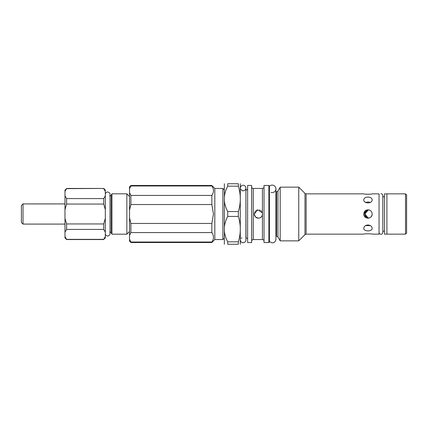 <?xml version="1.0" encoding="UTF-8"?>
<svg xmlns="http://www.w3.org/2000/svg" width="428" height="428" viewBox="0 0 428 428"><rect width="100%" height="100%" fill="white"/><g stroke="black" fill="none" stroke-linecap="round" stroke-linejoin="round"><path stroke-width="0.64" d="M380.936 193.718A1.883 1.883 0 0 1 382.819 195.601L382.819 232.399L382.819 231.216L384.488 231.216M241.975 190.112L240.943 189.738A2.771 2.771 0 0 1 243.131 185.271A2.771 2.771 0 0 1 245.838 188.636A2.771 2.771 0 0 1 241.975 190.562M269.415 186.341A3.74 3.74 0 0 1 275.878 189.433A3.74 3.74 0 0 1 271.026 192.402M386.912 193.879L384.488 193.879L384.488 234.121L386.912 234.121M368.455 209.832C366.165 210.287 364.924 211.678 364.747 214C364.924 216.322 366.165 217.713 368.455 218.168L364.747 214L368.455 209.832L364.881 212.946L366.47 217.392M211.849 204.541L213.46 214L211.849 223.459L130.882 223.459L129.534 217.815L129.534 210.185L130.882 204.541L211.849 204.541L211.849 195.436L130.882 195.436L129.534 192.611L129.534 188.796L130.882 185.977L211.849 185.977C214.011 189.128 214.011 192.279 211.849 195.436M211.849 232.565C214.011 235.721 214.011 238.872 211.849 242.023L130.882 242.023L129.534 239.204L129.534 235.389L130.882 232.565L211.849 232.565L211.849 223.459M211.849 242.023L211.849 242.516L214.808 239.557L214.808 188.443L211.849 185.484L211.849 185.977M130.882 223.459L130.882 232.565M130.882 242.023L130.882 242.516L211.849 242.516M129.534 188.796L129.534 186.833L130.882 185.484L130.882 185.977M130.882 195.436L130.882 204.541M129.534 217.815L129.534 235.389M129.534 239.204L129.534 241.167L130.882 242.516M129.534 192.611L129.534 210.185M214.808 188.443L222.876 188.443L222.876 239.557L214.808 239.557M66.591 223.951L64.976 218.376L64.976 209.624L66.591 204.049L103.71 204.049L105.325 209.624L105.325 218.376L103.71 223.951L66.591 223.951L66.591 229.408L103.71 229.408L105.325 232.195L105.325 236.572L103.71 239.359L66.591 239.359L64.976 236.572L64.976 232.195L66.591 229.408M103.71 188.641L105.325 191.428L105.325 195.805L103.71 198.592L66.591 198.592L64.976 195.805L64.976 191.428L66.591 188.641L103.71 188.443L105.325 190.059L105.325 191.428M105.325 218.376L105.325 232.195M105.325 236.572L105.325 237.941L103.71 239.359M105.325 195.805L105.325 209.624M103.71 223.951L103.71 229.408M64.976 195.805L64.976 209.624M66.591 188.641L64.976 190.059L64.976 191.428M64.976 236.572L64.976 237.941L66.591 239.557L103.71 239.557M64.976 218.376L64.976 232.195M103.71 198.592L103.71 204.049M66.591 198.592L66.591 204.049M111.943 203.915L111.943 234.175L126.843 234.175L126.843 193.825L111.943 193.825L111.943 203.915M64.976 224.085L23.016 224.085L23.016 203.915L64.976 203.915M23.016 224.085L21.4 222.474L21.4 205.526L23.016 203.915M367.973 197.099C370.52 197.169 371.921 198.057 372.167 199.753C372.424 203.921 363.516 203.921 363.779 199.753C364.025 198.057 365.426 197.169 367.973 197.099M370.402 202.38L367.973 201.989L365.544 202.38M367.973 224.968C370.52 225.246 371.921 226.342 372.167 228.247C372.424 231.735 363.516 231.735 363.779 228.247C364.025 226.342 365.426 225.246 367.973 224.968M365.544 225.62L370.402 225.62M367.973 209.806C370.52 210.052 371.921 211.453 372.167 214C372.424 219.414 363.516 219.414 363.779 214C364.025 211.453 365.426 210.052 367.973 209.806M367.01 209.918L366.042 210.276M365.009 211.031L363.784 213.786M363.779 213.807L363.779 214C364.025 216.547 365.421 217.943 367.962 218.194C370.525 217.943 371.921 216.547 372.167 214L372.162 213.807M369.888 210.266L368.936 209.918M306.127 234.148L363.779 234.148C363.516 233.667 372.424 233.667 372.167 234.148L379.053 234.148L379.053 193.852L372.167 193.852C372.424 194.333 363.516 194.333 363.779 193.852L306.127 193.852L306.127 234.148L304.987 234.619L298.755 240.852L298.755 187.148L280.19 187.148L280.19 240.852L298.755 240.852M227.717 241.825C223.202 233.362 223.202 224.898 227.717 216.44L238.343 216.44C240.953 224.898 240.953 233.362 238.343 241.825L227.717 241.825L227.717 244.26C223.202 244.26 223.202 244.26 227.717 244.26C223.202 244.26 223.202 244.26 227.717 244.26L238.343 244.26C240.953 244.26 240.953 244.26 238.343 244.26C240.953 244.26 240.953 244.26 238.343 244.26L238.343 241.825M238.343 186.175L238.343 183.74C240.953 183.74 240.953 183.74 238.343 183.74C240.953 183.74 240.953 183.74 238.343 183.74L227.717 183.74C223.202 183.74 223.202 183.74 227.717 183.74C223.202 183.74 223.202 183.74 227.717 183.74L227.717 186.175L238.343 186.175C240.953 194.638 240.953 203.102 238.343 211.56L227.717 211.56C223.202 203.102 223.202 194.638 227.717 186.175M238.343 211.56L238.343 216.44M240.285 183.74L240.285 244.26M227.717 211.56L227.717 216.44M224.358 183.74L224.358 244.26M255.42 211.031L254.189 214L257.811 209.843L262.418 212.85L262.418 215.15L262.578 214L261.979 211.839M261.471 211.154L260.882 210.63M260.171 210.202L259.502 209.955M257.72 209.859L256.137 210.458M261.979 216.161L262.418 215.15L261.353 216.969L259.989 217.879L258.384 218.194L256.779 217.879L255.414 216.969L254.51 215.605L254.189 214L255.414 216.969L258.384 218.194M259.502 218.045L260.171 217.799M260.882 217.371L261.471 216.846M247.625 214L247.625 242.553L251.659 242.553L251.659 185.447L247.625 185.447L247.625 214M264.033 214L264.033 242.553L268.875 242.553L268.875 185.447L264.033 185.447L264.033 214M268.875 185.447L269.415 185.982L269.415 242.018L268.875 242.553M386.912 214L386.912 234.148L405.525 234.148L405.525 193.852L386.912 193.852L386.912 214M405.525 193.852L406.6 194.927L406.6 233.073L405.525 234.148M109.755 196.056L111.168 195.227L111.168 232.773L109.755 231.944M262.418 215.15L262.418 239.557C263.402 239.648 263.937 240.188 264.033 241.167M251.659 241.167C251.755 240.188 252.295 239.648 253.274 239.557L253.274 188.443L262.418 188.443L262.418 212.85M245.902 190.112L246.009 237.888C246.988 237.984 247.528 238.519 247.625 239.498M276.552 214L276.552 236.165L275.921 236.165L275.921 239.15L275.921 188.85L275.921 191.835L276.552 191.835L276.552 214M276.552 191.835L277.949 191.027L277.949 236.973L276.552 236.165M306.127 193.852L304.987 193.381L304.987 234.619M382.819 232.399L382.819 232.399C382.562 233.683 381.931 234.309 380.936 234.282C379.797 234.169 379.165 233.544 379.053 232.399M384.488 196.784L382.819 196.784L382.819 195.601M245.902 188.042L245.902 239.958C245.736 241.643 244.816 242.564 243.131 242.73C241.51 242.628 240.59 241.702 240.359 239.958L240.359 239.958M275.921 239.15C275.702 241.424 274.455 242.671 272.181 242.89L269.415 241.66M130.882 185.484L211.849 185.484M224.224 189.791L222.876 188.443M224.224 238.209L222.876 239.557M66.591 188.443L103.71 188.443M111.168 232.773L111.943 234.175M111.168 195.227L111.943 193.825M129.534 196.516L126.843 193.825M129.534 231.484L126.843 234.175M105.325 194.339C105.518 192.862 106.299 192.081 107.669 191.995C109.284 192.354 110.066 193.135 110.007 194.339L110.007 233.661C109.868 235.084 109.087 235.865 107.669 236.005C106.246 235.865 105.465 235.084 105.325 233.661M262.418 188.443C263.402 188.352 263.937 187.812 264.033 186.833M241.975 237.888L240.943 238.262M246.009 190.112C246.988 190.016 247.528 189.481 247.625 188.502M253.274 188.443C252.295 188.352 251.755 187.812 251.659 186.833M253.274 239.557L262.418 239.557M277.949 236.973L280.19 240.852M277.949 191.027L280.19 187.148M304.987 193.381L298.755 187.148"/></g></svg>
